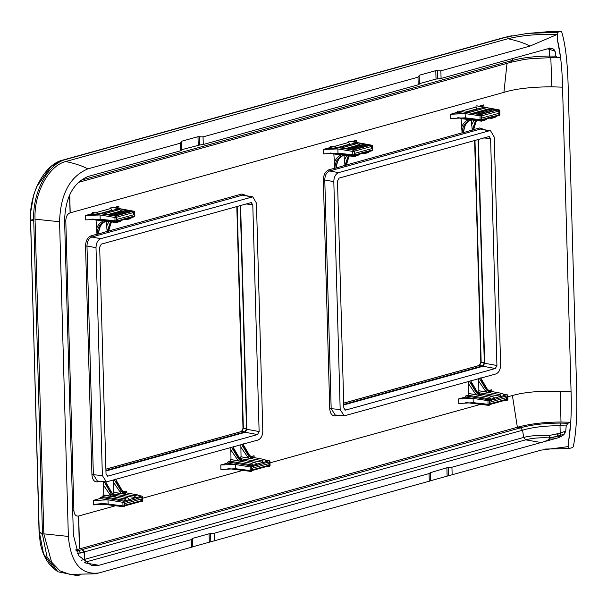 <?xml version="1.0" encoding="UTF-8"?>
<svg xmlns="http://www.w3.org/2000/svg" width="607" height="607" viewBox="0 0 607 607"><rect width="100%" height="100%" fill="white"/><g stroke="black" fill="none" stroke-linecap="round" stroke-linejoin="round"><path stroke-width="0.91" d="M478.969 106.225L483.923 104.844L481.571 106.695M457.23 112.257L465.144 113.592L450.652 114.26L457.23 112.257L457.868 111.058L480.979 114.791L457.868 111.058M450.644 114.086L465.144 113.592L481.457 116.013A1.039 0.774 -105.5 0 0 480.653 114.882A1.039 0.645 99.5 0 0 480.008 116.081L480.107 119.67A1.039 0.653 97.1 0 0 480.638 120.512A1.039 0.653 97.1 0 0 480.805 120.497A1.039 0.774 74.5 0 0 481.048 120.482L483.392 119.829L483.916 118.949L483.544 119.928L481.472 121.157L484.894 120.209L486.905 118.995L483.544 119.928M351.696 141.568L356.643 140.194L354.298 142.038M113.888 207.617L118.835 206.236L116.491 208.087M330.504 153.017L353.532 155.847A1.039 0.774 -105.5 0 0 354.283 154.952L337.985 153.176L337.871 148.935L329.95 147.607L323.372 149.436L337.871 148.935A10.387 2.2 -1.6 0 0 323.372 149.61L323.493 153.852L337.985 153.176L323.493 153.852M92.696 219.059L115.725 221.889A1.039 0.774 -105.5 0 0 116.476 220.994L100.185 219.218L100.064 214.977L92.143 213.649L85.564 215.477L100.064 214.977A10.387 2.2 -1.6 0 0 85.564 215.652L85.686 219.893L100.185 219.218L85.686 219.893M450.766 118.502L465.266 117.834L450.766 118.502L450.652 114.26M489.341 405.226L488.999 405.324A1.039 0.774 74.5 0 1 488.764 405.339A1.039 0.653 -82.9 0 1 488.597 405.355A1.039 1.039 0 0 0 488.999 405.324A1.039 0.774 74.5 0 0 489.515 404.444L473.225 402.669L458.733 403.518L473.225 402.669L473.103 398.427L458.604 398.928L465.182 397.099L473.103 398.427L458.604 398.928M267.482 466.282L269.242 466.259L269.25 463.46L252.163 468.209L252.102 470.379L250.259 470.554L235.417 468.71L220.925 469.56L235.417 468.71L235.296 464.469L220.796 464.97L227.375 463.141L235.296 464.469L220.796 464.97M93.524 500.494L108.016 499.819L93.524 500.494L93.645 504.91L108.137 504.06L122.986 505.897A1.039 0.653 97.1 0 0 123.509 506.739A1.039 0.653 97.1 0 0 123.684 506.731A1.039 0.774 74.5 0 0 123.919 506.716L124.253 506.617M93.516 500.32L100.102 498.491L122.88 502.315A1.039 0.645 -80.5 0 1 123.525 501.109A1.039 0.774 -105.5 0 1 124.336 502.247L122.88 502.315L122.986 505.897L124.435 505.836A1.039 0.774 74.5 0 1 123.919 506.716A1.039 1.039 0 0 1 123.509 506.739L100.656 503.893M123.881 491.882L126.795 491.078L124.435 492.3M251.154 456.54L254.067 455.728L251.708 456.95M488.961 390.491L491.875 389.686L489.515 390.908M337.644 415.226L335.663 415.772C332.196 416.227 330.216 413.875 329.738 408.731L323.349 180.051C323.539 174.717 325.352 171.318 328.797 169.846L334.776 168.185L333.85 153.981M370.042 150.733L369.678 151.553L367.667 152.767L364.246 153.715L366.317 152.486L366.689 151.667L372.395 149.921A1.039 0.774 74.5 0 1 371.643 150.817M354.192 156.507L356.263 155.271L359.625 154.337L357.614 155.551L354.192 156.507L333.167 153.897L333.152 153.359M337.871 148.935L352.735 151.431A1.039 0.645 99.5 0 1 353.373 150.233A1.039 0.774 74.5 0 1 354.185 151.363L352.735 151.431L352.834 155.02A1.039 0.653 -82.9 0 0 353.365 155.862A1.039 1.039 0 0 0 353.767 155.832L356.112 155.18L356.643 154.299L356.263 155.271M349.738 141.264L371.674 145.65L371.841 148.609L370.247 145.316L353.206 150.05M369.655 145.339L370.247 145.316L369.655 145.339M367.842 145.726L367.296 144.898L350.467 149.572M366.681 144.891L367.296 144.898L366.681 144.891M364.868 145.278L364.321 144.443L347.629 149.079M363.707 144.436L364.321 144.443L363.707 144.436M360.383 145.24L359.443 144.959M358.433 144.997L357.432 143.48L341.255 147.971M357.432 143.48L354.905 143.1L338.85 147.554M350.664 144.276L349.844 144.147L348.699 142.425L333.539 146.636M344.01 155.24L344.973 165.521L346.331 165.142L349.184 155.885M362.273 153.472L364.246 153.715M371.841 148.609L354.754 153.351L354.571 151.257L353.706 150.134L331.225 146.234L329.95 147.607M359.822 154.148L366.165 152.387L366.689 151.667M366.689 151.507L359.989 153.366L359.625 154.337M348.729 141.37L348.699 142.425M372.395 149.921L372.296 146.333A1.039 0.774 -105.5 0 0 371.484 145.202A1.039 0.668 -79.7 0 1 372.159 145.771M372.296 146.333L371.901 146.439M471.29 119.898L472.246 130.171L473.612 129.792L476.465 120.535M491.518 118.365L496.951 116.203L494.94 117.417L491.518 118.365L489.546 118.122M496.951 116.203L497.315 115.231L499.667 114.571A1.039 0.774 74.5 0 1 498.916 115.467M499.667 114.571L499.569 110.982A1.039 0.774 -105.5 0 0 498.764 109.852A1.039 0.668 100.3 0 1 499.432 110.428M480.486 114.7L497.528 109.973L496.936 109.996L497.528 109.973L498.468 111.18L481.837 115.8M477.739 114.23L493.954 109.541L495.122 110.383M474.909 113.737L490.98 109.085L492.148 109.928M487.664 109.897L487.391 109.48L473.164 113.433M486.715 109.609L487.391 109.48L486.715 109.609M468.536 112.629L484.712 108.137L485.714 109.647M466.13 112.212L482.186 107.75L484.712 108.137M477.944 108.926L477.125 108.805L475.979 107.075L460.812 111.286M346.84 160.901L346.453 164.945L462.056 132.842L461.123 118.638M460.425 118.008L460.44 118.547L481.472 121.157M498.468 111.18L499.113 113.259L499.182 111.096L498.43 109.943L477.019 105.914M487.102 118.805L493.438 117.045L493.961 116.157L487.269 118.016L486.905 118.995M493.961 116.157L493.59 117.136M476.009 106.02L475.979 107.075M499.113 113.259L482.034 118.008L481.852 115.907L481.457 116.013L481.563 119.602A1.039 0.774 74.5 0 1 481.048 120.482A1.039 1.039 0 0 1 480.638 120.512L457.777 117.667M480.979 114.791L481.852 115.907M480.805 120.497L457.883 117.69M483.916 118.949L480.107 119.67L465.266 117.834L465.144 113.592M478.657 378.738L478.855 390.749L486.958 392.107L489.591 392.251L490.646 391.955L490.168 391.591M492.603 396.303L494.705 398.169L491.344 399.103L489.181 397.259L492.603 396.303L479.864 393.996M478.855 390.749L499.227 394.467L502.657 393.518L504.751 395.377L505.168 396.477L507.528 395.825A1.039 0.774 74.5 0 0 506.716 394.687A1.039 0.668 -79.7 0 1 507.391 395.263M499.227 394.467L501.39 396.31L504.751 395.377M506.936 400.317A1.039 0.774 -105.5 0 0 507.627 399.414L507.528 395.825M489.895 404.474L505.631 400.104L505.032 399.907L505.631 400.104L506.511 399.224L489.917 403.83M469.416 381.31L476.404 392.775A1.039 0.493 125.8 0 0 475.433 393.829L476.912 394.899L468.801 393.533L468.612 381.53M476.912 394.899L479.545 395.043L480.6 394.747L480.114 394.383M468.801 393.533L489.181 397.259M477.921 392.539L501.003 396.28L501.822 397.41L495.122 399.269L494.705 398.169M489.917 391.212L502.657 393.518M505.29 400.233L506.542 400.4L507.627 399.414M465.182 397.099L465.827 395.901L468.172 395.248L490.949 399.072L491.769 400.195L491.344 399.103M468.172 395.248L468.126 393.723M501.822 397.41L501.39 396.31M478.172 390.931L478.217 392.456M507.05 400.21L506.542 400.4M489.629 405.051L489.098 405.248L489.902 404.33L489.97 402.168L507.057 397.418L507.24 399.52M507.057 397.418L506.511 399.224M491.769 400.195L489.417 400.855A1.039 0.774 -105.5 0 0 488.605 399.717L465.827 395.901M465.736 402.502L488.764 405.339M489.902 404.33L489.515 404.444L489.417 400.855L473.103 398.427M240.85 444.787L241.047 456.79L249.151 458.148L251.784 458.293L252.838 457.997L252.36 457.64M254.796 462.352L256.898 464.211L253.536 465.144L251.374 463.3L254.796 462.352L242.064 460.045M241.047 456.79L261.427 460.508L264.849 459.56L266.943 461.426L267.361 462.519L269.72 461.866A1.039 0.774 74.5 0 0 268.909 460.736A1.039 0.668 -79.7 0 1 269.584 461.305M261.427 460.508L263.582 462.359L266.943 461.426M269.129 466.358A1.039 0.774 -105.5 0 0 269.819 465.455L269.72 461.866M252.087 470.516L267.824 466.146L267.224 465.948L267.824 466.146L268.704 465.266L252.117 469.879M231.608 447.351L238.597 458.816A1.039 0.493 125.8 0 0 237.625 459.871L239.105 460.941L230.994 459.582L230.804 447.579M239.105 460.941L241.738 461.085L242.792 460.789L242.307 460.425M230.994 459.582L251.374 463.3M240.114 458.581L263.195 462.322L264.015 463.452L257.315 465.311L256.898 464.211M252.11 457.253L264.849 459.56M227.375 463.141L228.02 461.942L230.364 461.29L253.149 465.114L253.969 466.244L253.536 465.144M230.364 461.29L230.319 459.765M264.015 463.452L263.582 462.359M240.372 456.98L240.41 458.497M269.242 466.259L268.734 466.442M269.25 463.46L268.704 465.266M251.822 471.093L251.29 471.29L252.102 470.379M253.969 466.244L251.609 466.897A1.039 0.774 -105.5 0 0 250.805 465.766L228.02 461.942M227.928 468.551L250.957 471.381A1.039 0.653 -82.9 0 1 250.79 471.396A1.039 0.653 -82.9 0 1 250.259 470.554L250.16 466.965L235.296 464.469M228.035 468.574L250.79 471.396A1.039 1.039 0 0 0 251.192 471.366A1.039 0.774 74.5 0 0 251.708 470.486L251.609 466.897L250.16 466.965A1.039 0.645 -80.5 0 1 250.805 465.766L253.149 465.114M99.836 481.268L97.856 481.821C94.389 482.269 92.408 479.925 91.93 474.773L85.541 246.093C85.731 240.759 87.545 237.36 90.989 235.888L96.968 234.226L96.043 220.03M132.235 216.775L131.871 217.594L129.86 218.808L126.438 219.757L128.509 218.528L128.889 217.708L134.587 215.963A1.039 0.774 74.5 0 1 133.836 216.858M116.385 222.549L121.817 220.387L119.807 221.601L116.385 222.549L95.36 219.939L95.345 219.4M100.064 214.977L114.928 217.473A1.039 0.645 99.5 0 1 115.565 216.274A1.039 0.774 74.5 0 1 116.377 217.405L114.928 217.473L115.026 221.062A1.039 0.653 -82.9 0 0 115.558 221.904A1.039 1.039 0 0 0 115.96 221.874L118.304 221.221M111.931 207.306L133.866 211.691L134.033 214.65L132.44 211.365L115.398 216.092M131.848 211.38L132.44 211.365L131.848 211.38M130.035 211.775L129.488 210.94L112.659 215.614M128.874 210.933L129.488 210.94L128.874 210.933M127.06 211.319L126.514 210.492L109.821 215.128M125.899 210.477L126.514 210.492L125.899 210.477M122.576 211.282L121.635 211.001M120.626 211.039L119.625 209.521L103.448 214.021M119.625 209.521L117.098 209.142L101.043 213.603M112.856 210.318L112.037 210.197L110.891 208.467L95.731 212.678M106.202 221.289L107.166 231.563L108.524 231.184L111.385 221.927M124.465 219.514L126.438 219.757M92.788 212.45L115.899 216.183L92.788 212.45L92.143 213.649M122.015 220.189L128.358 218.429L128.889 217.708M128.881 217.549L122.182 219.408L121.817 220.387M122.189 219.567L118.835 220.5L118.456 221.32M118.835 220.5L118.312 221.221M115.899 216.183L116.764 217.298L116.476 220.994L118.835 220.341M134.033 214.65L116.946 219.4L116.764 217.298M110.922 207.412L110.891 208.467M134.587 215.963L134.488 212.374L134.094 212.488M115.034 495.775L115.52 496.139L114.457 496.435L111.825 496.283L103.721 494.925L103.653 481.639M137.569 494.902L139.663 496.769L136.302 497.702L134.147 495.858L137.569 494.902L124.83 492.596M124.101 498.651L126.256 500.494L126.688 501.587L125.869 500.456L103.084 496.64L103.046 495.115L124.101 498.651L127.523 497.694L129.617 499.561L130.035 500.661L136.734 498.802L135.915 497.672L129.496 499.455M124.807 505.866L140.543 501.496L139.951 501.299L140.543 501.496L141.431 500.616L124.837 505.221M140.202 501.625L141.461 501.792L142.546 500.805A1.039 0.774 74.5 0 1 141.848 501.701M125.08 492.983L125.566 493.347L124.503 493.643L121.878 493.499L113.092 492.323L134.147 495.858M113.577 480.129L113.767 492.133M113.092 492.323L113.137 493.848L135.915 497.672M103.046 495.115L103.721 494.925M114.784 495.388L127.523 497.694M103.084 496.64L100.739 497.285L123.525 501.109L125.869 500.456M100.102 498.491L100.739 497.285M123.35 506.686L100.754 503.924M142.546 500.805L142.44 497.216L140.088 497.869L139.663 496.769M140.08 497.71L136.734 498.643L136.302 497.702M124.549 506.443L124.01 506.64L124.822 505.722L124.883 503.552L141.97 498.81L141.431 500.616M141.97 498.81L142.152 500.912M141.962 501.602L141.461 501.792M142.44 497.216L142.44 497.216A1.039 0.774 -105.5 0 0 141.636 496.078L139.542 496.663M345.057 410.12L345.573 410.097L343.835 408.025L337.492 181.098L339.093 178.101L489.25 136.476M488.847 136.507L490.593 138.578L496.928 365.505L495.327 368.51L345.573 410.097L344.579 409.892M496.928 365.505L484.659 363.267L478.407 139.413M484.659 363.267L483.058 366.264L343.744 404.952M481.063 362.113L484.31 362.849L478.073 139.504M484.31 362.849L482.709 365.846L343.729 404.444M474.97 140.369L481.169 362.417L479.568 365.422L343.699 403.154M107.249 476.161L107.773 476.146L106.028 474.067L99.685 247.14L101.286 244.143L251.442 202.518M251.04 202.556L252.785 204.627L259.121 431.554L257.52 434.551L107.773 476.146L106.771 475.934M240.6 205.454L246.852 429.308L245.251 432.305L105.937 470.994M240.266 205.545L246.503 428.891L244.902 431.896L105.921 470.486M105.891 469.203L241.761 431.463L243.361 428.466L246.503 428.891M494.25 137.076L500.616 364.974C500.441 369.678 498.84 372.683 495.805 373.98L344.199 415.856L340.178 409.535L333.812 181.63C333.979 176.925 335.58 173.928 338.623 172.631L489.014 130.862L490.577 130.801L494.25 137.076M491.875 389.686L489.583 390.961M254.067 455.728L251.784 457.003M93.637 504.736A10.387 2.2 178.4 0 1 108.137 504.06L108.016 499.819M124.503 492.353L126.795 491.078M356.711 142.478L356.65 140.369L354.2 141.81M481.48 106.46A10.387 2.2 178.4 0 1 483.923 105.019L483.984 107.128M118.904 208.52L118.843 206.41L116.392 207.852M334.776 168.185L334.92 168.306C335.125 162.335 337.325 158.275 341.529 156.136L342.674 155.817C338.607 157.919 336.475 161.955 336.286 167.927L344.822 165.392M336.794 163.693L336.399 167.737M334.92 168.306L336.286 167.927M348.312 155.771L344.973 165.521M475.584 120.429L472.246 130.171M474.12 125.55L473.612 129.792M462.056 132.842L462.2 132.963C462.405 126.984 464.605 122.925 468.801 120.793L470.903 119.845M461.388 128.153C462.542 124.192 464.674 121.476 467.785 120.004A1.039 0.675 65.8 0 0 468.801 120.793L469.947 120.474C465.888 122.568 463.756 126.613 463.558 132.584L472.102 130.05M464.067 128.343L463.68 132.387M462.2 132.963L463.558 132.584M479.462 378.518L486.45 389.982L489.591 392.251M478.582 380.953L485.486 391.037A1.039 0.493 125.8 0 1 486.45 389.982L487.596 389.664L480.82 378.138M481.252 379.944L481.055 378.078M470.766 380.93L477.55 392.456L480.6 394.747M471.199 382.736L471.009 380.862M241.654 444.559L248.642 456.024L251.784 458.293M240.774 446.995L247.679 457.086A1.039 0.493 125.8 0 1 248.642 456.024L249.788 455.705L243.012 444.187M243.445 445.993L243.255 444.119M232.959 446.98L239.742 458.497L242.792 460.789M233.392 448.778L233.202 446.911M96.968 234.226L97.112 234.355C97.317 228.376 99.518 224.317 103.721 222.185L104.867 221.866C100.8 223.96 98.668 227.997 98.478 233.976L107.022 231.442M98.987 229.734L98.592 233.778M97.112 234.355L98.478 233.976M109.032 226.942L108.524 231.184M110.504 221.821L107.166 231.563M105.595 481.829L112.462 493.848L115.52 496.139M106.119 484.128L105.868 481.852M114.457 496.435L111.316 494.166L104.154 481.685M122.948 491.382A1.039 0.516 126.9 0 0 122.826 491.093A1.039 0.516 126.9 0 0 122.515 491.055L115.732 479.53M116.165 481.336L115.975 479.462M114.382 479.909L121.362 491.374L124.503 493.643M115.535 505.752L78.569 516.018C75.792 516.428 74.236 514.577 73.895 510.472L65.806 220.895C65.913 216.661 67.347 213.975 70.101 212.852L503.931 92.363C515.51 88.759 531.474 86.907 551.839 86.809L562.552 87.173C562.173 68.295 560.458 52.483 557.401 39.721L557.196 32.391L560.974 31.344L550.268 31.511L525.616 33.597L550.283 31.503L561.118 31.329M142.721 498.203L242.808 470.41M269.994 462.853L480.615 404.361M507.801 396.811L512.399 395.536L517.376 427.26L75.336 550.056M323.349 180.051L324.783 179.983C324.935 175.271 326.536 172.274 329.593 170.977L480.501 129.063L490.577 130.801M344.199 415.856L335.185 414.991L331.172 408.663L329.738 408.731M262.808 431.023L256.442 203.117L252.77 196.843L100.815 238.672C97.773 239.97 96.172 242.975 96.005 247.679L102.371 475.577L106.392 481.905L257.998 440.022C261.033 438.724 262.641 435.727 262.808 431.023M85.541 246.093L86.976 246.025C87.127 241.32 88.728 238.316 91.786 237.018L242.694 195.113L252.77 196.85M106.392 481.905L97.378 481.032L93.364 474.704L91.93 474.773M561.642 31.807L560.974 31.344L561.642 31.807C565.307 43.552 567.469 61.489 568.144 85.617L576.65 390.149C577.325 414.278 576.187 433.132 573.236 446.714L572.606 447.534L568.82 448.588L568.615 441.259C570.921 427.009 571.733 410.491 571.066 391.697L562.552 87.173M545.435 449.043L568.82 448.588M557.196 32.391L528.082 33.339L507.9 36.701L65.784 159.482C47.87 163.753 32.49 192.525 33.704 219.537L42.513 534.699L46.997 556.756L57.87 571.779L77.408 575.671L80.192 574.897M43.833 533.849L68.356 536.429C70.791 563.121 81.035 575.284 99.078 572.909L95.102 573.805L69.843 574.389L59.843 570.8L51.572 562.082L43.833 533.849L35.047 219.165C33.78 193.474 48.772 165.415 65.837 161.515L507.96 38.727L507.9 36.701L503.658 37.649L509.705 36.192M39.22 531.436L43.552 553.925L54.524 569.214C47.3 563.433 42.536 554.616 40.229 542.764L39.053 531.664L30.441 213.52L33.673 194.961L36.648 186.774L51.003 166.477L62.559 160.149C44.713 164.224 29.121 193.421 30.525 220.136L39.22 531.436M506.132 37.004L65.784 159.482M70.101 212.852L69.532 195.188M65.806 220.895L64.608 220.895M73.895 510.472L72.719 511.382M78.569 516.018L79.373 548.903M571.066 391.697L560.344 391.34C540.26 390.726 524.281 392.122 512.399 395.536M551.839 86.809L550.822 57.688M560.344 391.34L560.982 422.04C544.691 422.047 530.154 423.792 517.376 427.26L520.578 427.821C530.882 424.786 544.153 423.208 560.375 423.079L567.841 423.299L570.747 422.229L560.989 422.04M99.078 572.909L191.471 547.248L191.258 539.631L192.336 538.439L209.081 533.788L209.316 542.188L192.571 546.839M191.471 547.248L192.707 546.869L192.465 538.773M81.566 560.215L523.689 437.427C530.533 435.682 539.069 435.029 549.289 435.469L550.162 438.186C549.965 439.149 548.25 440.234 545.018 441.448L451.934 467.238L446.889 467.739L447.124 476.146L430.378 480.797M84.494 562.363L525.67 439.84C532.081 438.11 540.048 437.457 549.578 437.875L556.877 438.155A41.564 26.382 -81.4 0 0 561.513 436.243L557.37 436.236L549.578 437.875L549.289 435.469L556.862 433.876L557.37 436.236L561.513 436.243M209.316 542.188L429.278 481.199L429.066 473.589L214.134 533.28L209.081 533.788M429.066 473.589L430.272 472.732L430.515 480.827L429.278 481.199M447.124 476.146L541.194 450.121L568.767 446.555L568.615 441.259L570.747 422.229M565.724 431.084L563.971 431.752L564.639 433.702L565.724 431.084L566.202 425.932L567.841 423.299M564.639 433.702L564.578 433.77A12.99 8.248 -81.4 0 1 561.885 436.038M545.018 441.448L556.877 438.155M77.582 553.516L84.123 551.991L84.305 559.457L86.285 561.862M86.558 561.786L84.578 559.381L84.365 551.922L82.385 549.51L520.578 427.821L522.559 430.226L84.123 551.991L82.142 549.578L78.515 550.617L80.541 553.03M76.474 551.012L78.515 550.617L76.163 550.2M419.187 75.905L419.429 84.077L418.208 84.805L203.269 144.496L203.057 136.886L417.995 77.188L419.187 75.905L419.05 75.298L435.796 70.647L436.031 79.047L419.285 83.698M203.057 136.886L197.988 136.689L181.243 141.34L181.379 141.947L180.188 143.237L87.795 168.898C69.896 176.5 60.488 194.119 59.562 221.745L68.356 536.429M191.258 539.631L98.865 565.292L91.786 565.678L78.834 555.807L73.379 535.033L64.592 220.349C65.404 197.442 73.212 182.828 88.007 176.508L180.4 150.847L181.622 150.119L181.379 141.947M553.834 49.319L553.834 49.319A12.99 8.248 -81.4 0 0 552.719 48.818A12.99 8.248 -81.4 0 0 551.065 48.575L550.686 48.575A41.564 26.382 -81.4 0 0 546.012 49.25L441.077 78.455L440.864 70.837L529.911 46.109L557.249 34.424C538.303 33.924 521.876 35.358 507.96 38.727C517.543 40.821 524.865 43.287 529.911 46.109M440.864 70.837L435.796 70.647M203.269 144.496L199.741 145.005L199.513 136.909M553.903 49.357L555.117 51.329L555.868 56.148L557.628 57.832L550.086 57.68L530.677 58.659L523.704 59.547L510.957 62.263L78.166 182.457M557.249 34.424L557.401 39.721L560.549 57.286L557.628 57.832M441.077 78.455L437.548 78.963L437.321 70.867M552.233 48.689L553.728 49.288L553.326 50.616L549.456 49.319L549.699 56.034C534.615 56.261 522.126 57.748 512.225 60.48L80.579 180.355M555.868 56.148L549.699 56.034L550.086 57.68M553.326 50.616L555.117 51.329M549.783 47.923L549.456 49.319L547.059 48.795M436.031 79.047L437.548 78.963M181.478 149.739L199.741 145.005M197.988 136.689L198.223 145.088M540.981 442.511L525.67 439.84L523.689 437.427L522.559 430.226C532.453 427.214 544.942 425.719 560.026 425.742L560.178 433.049L557.81 433.656L558.235 436.031L560.602 435.325L560.178 433.049L563.971 431.752M560.375 423.079L560.026 425.742L566.202 425.932M564.578 433.77L560.602 435.325M430.272 472.732L446.889 467.739M342.803 155.756A1.039 0.706 65.6 0 1 342.674 155.817L343.957 155.233M334.116 163.503C335.261 159.542 337.393 156.826 340.512 155.354A1.039 0.675 65.8 0 0 341.529 156.136L343.623 155.195M340.512 155.354L341.46 154.929M369.678 151.553L366.317 152.486M353.532 155.847A1.039 0.653 -82.9 0 1 353.365 155.862L330.61 153.04M371.188 146.53L354.556 151.143M360.11 144.83L345.884 148.776M349.844 144.147L338.069 147.418M371.15 145.293L349.366 141.196M346.718 155.582L344.161 160.711M353.706 150.134L330.595 146.408M359.997 153.525L356.643 154.451M354.571 151.257L354.283 154.952L356.643 154.299M473.999 120.232L471.442 125.361M477.125 108.805L465.349 112.075M467.785 120.004L469.211 119.367M470.084 120.414A1.039 0.706 65.6 0 1 469.947 120.474L471.237 119.89M476.639 105.846L498.43 109.943M483.923 119.109L487.269 118.175M497.315 115.383L493.969 116.316M499.569 110.982L499.182 111.096M485.486 391.037L486.958 392.107M488.036 389.998A1.039 0.516 126.9 0 0 487.907 389.702A1.039 0.516 126.9 0 0 487.596 389.664L490.646 391.955M475.433 393.829L468.528 383.745M477.99 392.782A1.039 0.516 126.9 0 0 477.861 392.494A1.039 0.516 126.9 0 0 477.55 392.456L476.404 392.775L479.545 395.043M501.003 396.28L494.576 398.063M503.271 394.064L506.716 394.687L504.629 395.271M490.949 399.072L488.605 399.717A1.039 0.645 -80.5 0 0 487.967 400.923L488.066 404.512A1.039 0.653 -82.9 0 0 488.597 405.355L465.842 402.532M495.115 399.11L491.769 400.043M501.814 397.251L505.168 396.318M247.679 457.086L249.151 458.148M250.228 456.039A1.039 0.516 126.9 0 0 250.107 455.743A1.039 0.516 126.9 0 0 249.788 455.705L252.838 457.997M237.625 459.871L230.721 449.787M240.182 458.831A1.039 0.516 126.9 0 0 240.053 458.535A1.039 0.516 126.9 0 0 239.742 458.497L238.597 458.816L241.738 461.085M263.195 462.322L256.776 464.105M265.464 460.114L268.909 460.736L266.822 461.312M257.307 465.152L253.961 466.085M264.007 463.293L267.361 462.367M269.432 465.561L269.819 465.455M251.533 471.275L251.192 471.366A1.039 0.774 74.5 0 1 250.957 471.381M98.827 231.866C99.556 226.745 101.597 223.399 104.935 221.836A1.039 0.706 65.6 0 1 104.867 221.866L104.935 221.836A1.039 0.706 65.6 0 0 105.003 221.805M96.308 229.545C97.454 225.584 99.586 222.868 102.704 221.396A1.039 0.675 65.8 0 0 103.721 222.185L105.823 221.236M102.704 221.396L103.653 220.971M131.871 217.594L128.509 218.528M115.725 221.889A1.039 0.653 -82.9 0 1 115.558 221.904L92.803 219.081M133.381 212.571L116.749 217.192M122.303 210.872L108.076 214.825M112.037 210.197L100.261 213.467M133.35 211.335L133.677 211.244A1.039 0.668 -79.7 0 1 134.352 211.82M111.559 207.237L133.677 211.244A1.039 0.774 -105.5 0 1 134.488 212.374M108.911 221.623L106.354 226.752M112.902 494.174A1.039 0.516 126.9 0 0 112.781 493.886A1.039 0.516 126.9 0 0 112.462 493.848L111.316 494.166A1.039 0.493 125.8 0 0 110.353 495.221L111.825 496.283M110.353 495.221L103.448 485.137M126.256 500.494L129.617 499.561M113.494 482.345L120.398 492.429A1.039 0.493 125.8 0 1 121.362 491.374L122.515 491.055L125.566 493.347M120.398 492.429L121.878 493.499M138.191 495.456L141.636 496.078A1.039 0.668 100.3 0 1 142.304 496.655M126.681 501.435L130.035 500.502M126.688 501.587L124.336 502.247L124.435 505.836L124.822 505.722M483.764 137.926L490.593 138.578M483.058 366.264L495.327 368.51M482.709 365.846L479.12 365.551M252.785 204.627L245.956 203.967M259.121 431.554L246.852 429.308M257.52 434.551L245.251 432.305M241.313 431.592A1.039 0.774 -105.5 0 1 241.525 431.486L241.525 431.486A1.039 0.774 -105.5 0 1 241.761 431.463L244.902 431.896M237.162 206.41L243.361 428.466M491.882 389.861L491.928 391.576M458.725 403.344L458.604 399.103M254.075 455.903L254.121 457.617M220.918 469.386L220.796 465.144M126.848 492.967L126.802 491.253M108.645 230.986L241.897 193.982L246.025 195.424M473.726 129.595L479.705 127.933L483.832 129.382M489.014 130.862L480.501 129.063L479.705 127.933M338.623 172.631L329.593 170.977A1.039 0.774 74.5 0 1 328.797 169.846M335.663 415.772A1.039 0.774 74.5 0 1 335.906 415.059M340.178 409.535L331.172 408.663L324.783 179.983L333.812 181.63M251.207 196.903L242.694 195.113L241.897 193.982M100.815 238.672L91.786 237.018A1.039 0.774 74.5 0 1 90.989 235.888M97.856 481.821A1.039 0.774 74.5 0 1 98.106 481.101M102.371 475.577L93.364 474.704L86.976 246.025L96.005 247.679M550.412 31.959L550.268 31.511L550.412 31.959M66.102 159.398L62.756 160.096M42.513 534.699L39.227 531.785M33.704 219.537L30.525 220.136M33.719 220.022L30.54 220.614M42.498 534.221L39.212 531.307M503.931 92.363L507.012 63.356M70.207 212.822L69.706 194.809M65.806 221.047L64.608 221.062M73.887 510.312L72.711 511.208M78.675 515.988L79.6 548.842M549.707 438.201C549.563 439.263 547.499 440.477 543.515 441.835M214.347 540.898L214.134 533.28M210.826 541.831L210.599 533.735M452.147 474.849L451.934 467.238M448.634 475.782L448.406 467.694M65.837 161.515C75.427 163.609 82.742 166.068 87.795 168.898M418.208 84.805L417.995 77.188M180.4 150.847L180.188 143.237M510.366 62.301L512.225 60.48L512.422 58.636M35.047 219.165L59.562 221.745M556.862 433.876L557.81 433.656M98.865 565.292L85.246 562.917M336.635 165.825C337.363 160.703 339.404 157.357 342.743 155.794L343.972 155.24M369.86 145.172L352.637 149.952M366.886 144.716L349.807 149.459M363.904 144.261L346.969 148.965M359.693 144.648L345.224 148.662M369.875 151.355L371.879 150.802A1.039 1.039 0 0 0 372.637 149.77L372.539 146.181A1.039 1.039 0 0 0 371.681 145.187L349.564 141.181M497.148 116.013L499.151 115.451A1.039 1.039 0 0 0 499.918 114.42L499.811 110.838A1.039 1.039 0 0 0 498.962 109.844L476.836 105.838M497.141 109.821L479.917 114.602M494.159 109.366L477.079 114.108M491.184 108.919L474.249 113.623M486.973 109.298L472.504 113.319M463.907 130.482C464.643 125.353 466.677 122.007 470.023 120.444L471.244 119.89M480.964 377.478C481.958 382.767 484.272 386.841 487.907 389.702L490.706 391.803M506.777 400.385L507.111 400.294A1.039 1.039 0 0 0 507.869 399.262L507.771 395.673A1.039 1.039 0 0 0 506.921 394.679L503.211 394.011M489.887 404.512L505.502 400.18M470.918 380.27C471.912 385.559 474.226 389.633 477.861 392.494L480.661 394.596M243.157 443.52C244.151 448.808 246.472 452.883 250.107 455.743L252.907 457.853M269.963 461.722A1.039 1.039 0 0 0 269.113 460.721L265.403 460.053M268.969 466.426L269.303 466.335A1.039 1.039 0 0 0 270.062 465.303L269.963 461.715M252.08 470.554L267.695 466.222M233.111 446.312C234.105 451.6 236.419 455.675 240.053 458.535L242.853 460.637M132.053 211.213L114.829 215.993M129.079 210.758L111.999 215.5M126.097 210.31L109.161 215.007M121.886 210.69L107.416 214.703M132.068 217.405L134.071 216.843A1.039 1.039 0 0 0 134.83 215.811L134.731 212.23A1.039 1.039 0 0 0 133.881 211.236L111.756 207.23M105.83 481.662C106.832 486.951 109.146 491.025 112.781 493.886L115.58 495.987M124.807 505.904L140.414 501.572M115.884 478.87C116.878 484.158 119.192 488.233 122.826 491.093L125.626 493.195M141.689 501.777L142.03 501.686A1.039 1.039 0 0 0 142.789 500.646L142.691 497.065A1.039 1.039 0 0 0 141.833 496.071L138.123 495.403M349.291 155.893L346.68 163.033M476.563 120.55L473.961 127.69M111.483 221.942L108.873 229.082M343.691 403.109L479.333 365.437L480.812 362.265L474.621 140.46M236.813 206.509L243.005 428.307L241.525 431.486L105.891 469.15M511.724 35.76L509.614 36.215M57.877 571.779L54.524 569.214M503.635 37.657L63.045 160.02"/></g></svg>
